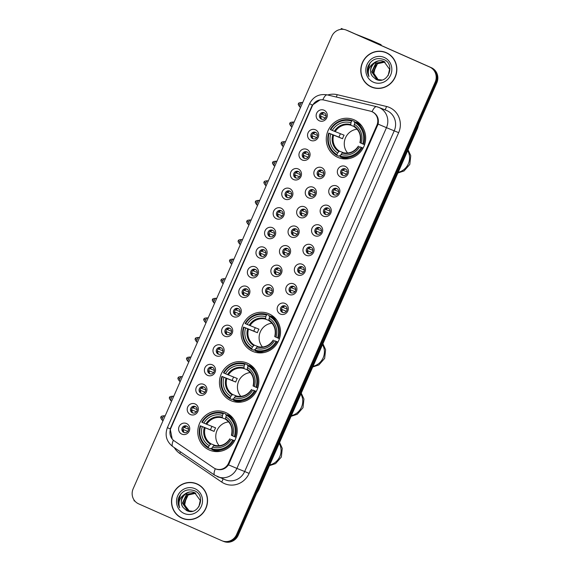 <?xml version="1.0" encoding="UTF-8"?>
<svg xmlns="http://www.w3.org/2000/svg" width="570" height="570" viewBox="0 0 570 570"><rect width="100%" height="100%" fill="white"/><g stroke="black" fill="none" stroke-linecap="round" stroke-linejoin="round"><path stroke-width="0.85" d="M269.04 313.842A20.463 19.587 -68.4 0 0 268.349 313.55A20.463 19.587 -68.4 0 0 242.749 325.007A20.463 19.587 -68.4 0 0 252.595 351.312A20.463 19.587 -68.4 0 0 253.287 351.605A20.463 19.587 -68.4 0 0 278.88 340.147A20.463 19.587 -68.4 0 0 269.04 313.842M247.38 363.19A20.463 19.587 -68.4 0 0 246.689 362.898A20.463 19.587 -68.4 0 0 221.089 374.347A20.463 19.587 -68.4 0 0 230.928 400.653A20.463 19.587 -68.4 0 0 231.627 400.945A20.463 19.587 -68.4 0 0 257.22 389.495A20.463 19.587 -68.4 0 0 247.38 363.19M225.72 412.53A20.463 19.587 -68.4 0 0 225.022 412.238A20.463 19.587 -68.4 0 0 199.429 423.695A20.463 19.587 -68.4 0 0 209.268 450.001A20.463 19.587 -68.4 0 0 209.967 450.293A20.463 19.587 -68.4 0 0 235.56 438.836A20.463 19.587 -68.4 0 0 225.72 412.53M354.191 119.857A20.463 19.587 -68.4 0 0 353.5 119.565A20.463 19.587 -68.4 0 0 327.907 131.022A20.463 19.587 -68.4 0 0 337.746 157.327A20.463 19.587 -68.4 0 0 338.438 157.619A20.463 19.587 -68.4 0 0 364.038 146.162A20.463 19.587 -68.4 0 0 354.191 119.857M310.785 140.398A5.793 5.543 111.6 0 1 308.042 132.853A5.793 5.543 111.6 0 1 315.438 129.796A5.793 5.543 111.6 0 1 318.181 137.341A5.793 5.543 111.6 0 1 310.785 140.398M315.545 132.326A3.477 3.327 -68.4 0 0 311.085 134.221A3.477 3.327 -68.4 0 0 312.873 138.738A3.477 3.327 -68.4 0 0 317.219 136.793A3.477 3.327 -68.4 0 0 315.545 132.326M302.193 159.985A5.793 5.543 111.6 0 1 299.45 152.439A5.793 5.543 111.6 0 1 306.845 149.383A5.793 5.543 111.6 0 1 309.588 156.928A5.793 5.543 111.6 0 1 302.193 159.985M306.952 151.912A3.477 3.327 -68.4 0 0 302.485 153.807A3.477 3.327 -68.4 0 0 304.273 158.325A3.477 3.327 -68.4 0 0 308.619 156.38A3.477 3.327 -68.4 0 0 306.952 151.912M293.593 179.564A5.793 5.543 111.6 0 1 290.85 172.019A5.793 5.543 111.6 0 1 298.245 168.962A5.793 5.543 111.6 0 1 300.988 176.508A5.793 5.543 111.6 0 1 293.593 179.564M298.352 171.492A3.477 3.327 -68.4 0 0 293.892 173.387A3.477 3.327 -68.4 0 0 295.68 177.904A3.477 3.327 -68.4 0 0 300.027 175.959A3.477 3.327 -68.4 0 0 298.352 171.492M285 199.151A5.793 5.543 111.6 0 1 282.257 191.598A5.793 5.543 111.6 0 1 289.653 188.542A5.793 5.543 111.6 0 1 292.396 196.094A5.793 5.543 111.6 0 1 285 199.151M289.76 191.078A3.477 3.327 -68.4 0 0 285.292 192.974A3.477 3.327 -68.4 0 0 287.081 197.484A3.477 3.327 -68.4 0 0 291.427 195.546A3.477 3.327 -68.4 0 0 289.76 191.078M276.4 218.73A5.793 5.543 111.6 0 1 273.657 211.185A5.793 5.543 111.6 0 1 281.053 208.128A5.793 5.543 111.6 0 1 283.796 215.674A5.793 5.543 111.6 0 1 276.4 218.73M281.16 210.658A3.477 3.327 -68.4 0 0 276.699 212.553A3.477 3.327 -68.4 0 0 278.488 217.07A3.477 3.327 -68.4 0 0 282.834 215.125A3.477 3.327 -68.4 0 0 281.16 210.658M267.807 238.31A5.793 5.543 111.6 0 1 265.064 230.764A5.793 5.543 111.6 0 1 272.46 227.708A5.793 5.543 111.6 0 1 275.203 235.253A5.793 5.543 111.6 0 1 267.807 238.31M272.567 230.237A3.477 3.327 -68.4 0 0 268.099 232.133A3.477 3.327 -68.4 0 0 269.895 236.65A3.477 3.327 -68.4 0 0 274.241 234.705A3.477 3.327 -68.4 0 0 272.567 230.237M259.208 257.897A5.793 5.543 111.6 0 1 256.464 250.344A5.793 5.543 111.6 0 1 263.867 247.287A5.793 5.543 111.6 0 1 266.603 254.84A5.793 5.543 111.6 0 1 259.208 257.897M263.974 249.824A3.477 3.327 -68.4 0 0 259.507 251.719A3.477 3.327 -68.4 0 0 261.295 256.236A3.477 3.327 -68.4 0 0 265.641 254.291A3.477 3.327 -68.4 0 0 263.974 249.824M250.615 277.476A5.793 5.543 111.6 0 1 247.872 269.931A5.793 5.543 111.6 0 1 255.267 266.874A5.793 5.543 111.6 0 1 258.011 274.419A5.793 5.543 111.6 0 1 250.615 277.476M255.374 269.403A3.477 3.327 -68.4 0 0 250.914 271.299A3.477 3.327 -68.4 0 0 252.702 275.816A3.477 3.327 -68.4 0 0 257.049 273.871A3.477 3.327 -68.4 0 0 255.374 269.403M242.015 297.063A5.793 5.543 111.6 0 1 239.279 289.51A5.793 5.543 111.6 0 1 246.675 286.454A5.793 5.543 111.6 0 1 249.411 294.006A5.793 5.543 111.6 0 1 242.015 297.063M246.782 288.99A3.477 3.327 -68.4 0 0 242.314 290.885A3.477 3.327 -68.4 0 0 244.103 295.395A3.477 3.327 -68.4 0 0 248.449 293.45A3.477 3.327 -68.4 0 0 246.782 288.99M233.422 316.642A5.793 5.543 111.6 0 1 230.679 309.097A5.793 5.543 111.6 0 1 238.075 306.04A5.793 5.543 111.6 0 1 240.818 313.586A5.793 5.543 111.6 0 1 233.422 316.642M238.182 308.57A3.477 3.327 -68.4 0 0 233.721 310.465A3.477 3.327 -68.4 0 0 235.51 314.982A3.477 3.327 -68.4 0 0 239.856 313.037A3.477 3.327 -68.4 0 0 238.182 308.57M224.822 336.222A5.793 5.543 111.6 0 1 222.086 328.676A5.793 5.543 111.6 0 1 229.482 325.62A5.793 5.543 111.6 0 1 232.218 333.165A5.793 5.543 111.6 0 1 224.822 336.222M229.589 328.149A3.477 3.327 -68.4 0 0 225.121 330.044A3.477 3.327 -68.4 0 0 226.91 334.562A3.477 3.327 -68.4 0 0 231.256 332.616A3.477 3.327 -68.4 0 0 229.589 328.149M216.23 355.808A5.793 5.543 111.6 0 1 213.486 348.256A5.793 5.543 111.6 0 1 220.882 345.199A5.793 5.543 111.6 0 1 223.625 352.752A5.793 5.543 111.6 0 1 216.23 355.808M220.989 347.736A3.477 3.327 -68.4 0 0 216.529 349.631A3.477 3.327 -68.4 0 0 218.317 354.148A3.477 3.327 -68.4 0 0 222.663 352.203A3.477 3.327 -68.4 0 0 220.989 347.736M207.63 375.388A5.793 5.543 111.6 0 1 204.894 367.842A5.793 5.543 111.6 0 1 212.289 364.786A5.793 5.543 111.6 0 1 215.033 372.331A5.793 5.543 111.6 0 1 207.63 375.388M212.396 367.315A3.477 3.327 -68.4 0 0 207.929 369.21A3.477 3.327 -68.4 0 0 209.717 373.728A3.477 3.327 -68.4 0 0 214.064 371.782A3.477 3.327 -68.4 0 0 212.396 367.315M199.037 394.967A5.793 5.543 111.6 0 1 196.294 387.422A5.793 5.543 111.6 0 1 203.69 384.365A5.793 5.543 111.6 0 1 206.433 391.911A5.793 5.543 111.6 0 1 199.037 394.967M203.796 386.895A3.477 3.327 -68.4 0 0 199.336 388.79A3.477 3.327 -68.4 0 0 201.124 393.307A3.477 3.327 -68.4 0 0 205.471 391.362A3.477 3.327 -68.4 0 0 203.796 386.895M190.444 414.554A5.793 5.543 111.6 0 1 187.701 407.009A5.793 5.543 111.6 0 1 195.097 403.952A5.793 5.543 111.6 0 1 197.84 411.497A5.793 5.543 111.6 0 1 190.444 414.554M195.204 406.481A3.477 3.327 -68.4 0 0 190.736 408.376A3.477 3.327 -68.4 0 0 192.525 412.894A3.477 3.327 -68.4 0 0 196.871 410.949A3.477 3.327 -68.4 0 0 195.204 406.481M181.844 434.133A5.793 5.543 111.6 0 1 179.101 426.588A5.793 5.543 111.6 0 1 186.497 423.531A5.793 5.543 111.6 0 1 189.24 431.077A5.793 5.543 111.6 0 1 181.844 434.133M186.604 426.061A3.477 3.327 -68.4 0 0 182.143 427.956A3.477 3.327 -68.4 0 0 183.932 432.473A3.477 3.327 -68.4 0 0 188.278 430.528A3.477 3.327 -68.4 0 0 186.604 426.061M319.378 120.819A5.793 5.543 111.6 0 1 316.642 113.273A5.793 5.543 111.6 0 1 324.038 110.217A5.793 5.543 111.6 0 1 326.781 117.762A5.793 5.543 111.6 0 1 319.378 120.819M324.145 112.746A3.477 3.327 -68.4 0 0 319.677 114.641A3.477 3.327 -68.4 0 0 321.466 119.159A3.477 3.327 -68.4 0 0 325.812 117.213A3.477 3.327 -68.4 0 0 324.145 112.746M317.084 178.275A5.793 5.543 111.6 0 1 314.341 170.729A5.793 5.543 111.6 0 1 321.744 167.673A5.793 5.543 111.6 0 1 324.48 175.218A5.793 5.543 111.6 0 1 317.084 178.275M321.851 170.202A3.477 3.327 -68.4 0 0 317.383 172.097A3.477 3.327 -68.4 0 0 319.171 176.614A3.477 3.327 -68.4 0 0 323.518 174.669A3.477 3.327 -68.4 0 0 321.851 170.202M308.491 197.861A5.793 5.543 111.6 0 1 305.748 190.309A5.793 5.543 111.6 0 1 313.144 187.252A5.793 5.543 111.6 0 1 315.887 194.805A5.793 5.543 111.6 0 1 308.491 197.861M313.251 189.789A3.477 3.327 -68.4 0 0 308.79 191.684A3.477 3.327 -68.4 0 0 310.579 196.201A3.477 3.327 -68.4 0 0 314.925 194.256A3.477 3.327 -68.4 0 0 313.251 189.789M299.891 217.441A5.793 5.543 111.6 0 1 297.155 209.895A5.793 5.543 111.6 0 1 304.551 206.839A5.793 5.543 111.6 0 1 307.287 214.384A5.793 5.543 111.6 0 1 299.891 217.441M304.658 209.368A3.477 3.327 -68.4 0 0 300.19 211.263A3.477 3.327 -68.4 0 0 301.979 215.781A3.477 3.327 -68.4 0 0 306.325 213.835A3.477 3.327 -68.4 0 0 304.658 209.368M291.298 237.02A5.793 5.543 111.6 0 1 288.555 229.475A5.793 5.543 111.6 0 1 295.951 226.418A5.793 5.543 111.6 0 1 298.694 233.964A5.793 5.543 111.6 0 1 291.298 237.02M296.058 228.948A3.477 3.327 -68.4 0 0 291.598 230.85A3.477 3.327 -68.4 0 0 293.386 235.36A3.477 3.327 -68.4 0 0 297.732 233.415A3.477 3.327 -68.4 0 0 296.058 228.948M282.699 256.607A5.793 5.543 111.6 0 1 279.963 249.061A5.793 5.543 111.6 0 1 287.358 246.005A5.793 5.543 111.6 0 1 290.102 253.55A5.793 5.543 111.6 0 1 282.699 256.607M287.465 248.534A3.477 3.327 -68.4 0 0 282.998 250.43A3.477 3.327 -68.4 0 0 284.786 254.947A3.477 3.327 -68.4 0 0 289.132 253.002A3.477 3.327 -68.4 0 0 287.465 248.534M274.106 276.186A5.793 5.543 111.6 0 1 271.363 268.641A5.793 5.543 111.6 0 1 278.759 265.584A5.793 5.543 111.6 0 1 281.502 273.13A5.793 5.543 111.6 0 1 274.106 276.186M278.865 268.114A3.477 3.327 -68.4 0 0 274.405 270.009A3.477 3.327 -68.4 0 0 276.193 274.526A3.477 3.327 -68.4 0 0 280.54 272.581A3.477 3.327 -68.4 0 0 278.865 268.114M265.513 295.773A5.793 5.543 111.6 0 1 262.77 288.221A5.793 5.543 111.6 0 1 270.166 285.164A5.793 5.543 111.6 0 1 272.909 292.716A5.793 5.543 111.6 0 1 265.513 295.773M270.273 287.7A3.477 3.327 -68.4 0 0 265.805 289.596A3.477 3.327 -68.4 0 0 267.594 294.113A3.477 3.327 -68.4 0 0 271.94 292.168A3.477 3.327 -68.4 0 0 270.273 287.7M340.575 176.985A5.793 5.543 111.6 0 1 337.839 169.44A5.793 5.543 111.6 0 1 345.235 166.383A5.793 5.543 111.6 0 1 347.978 173.928A5.793 5.543 111.6 0 1 340.575 176.985M345.342 168.912A3.477 3.327 -68.4 0 0 340.874 170.808A3.477 3.327 -68.4 0 0 342.663 175.325A3.477 3.327 -68.4 0 0 347.009 173.38A3.477 3.327 -68.4 0 0 345.342 168.912M331.982 196.572A5.793 5.543 111.6 0 1 329.239 189.026A5.793 5.543 111.6 0 1 336.635 185.97A5.793 5.543 111.6 0 1 339.378 193.515A5.793 5.543 111.6 0 1 331.982 196.572M336.742 188.499A3.477 3.327 -68.4 0 0 332.281 190.394A3.477 3.327 -68.4 0 0 334.07 194.912A3.477 3.327 -68.4 0 0 338.416 192.966A3.477 3.327 -68.4 0 0 336.742 188.499M323.389 216.151A5.793 5.543 111.6 0 1 320.646 208.606A5.793 5.543 111.6 0 1 328.042 205.549A5.793 5.543 111.6 0 1 330.785 213.094A5.793 5.543 111.6 0 1 323.389 216.151M328.149 208.079A3.477 3.327 -68.4 0 0 323.682 209.974A3.477 3.327 -68.4 0 0 325.47 214.491A3.477 3.327 -68.4 0 0 329.816 212.546A3.477 3.327 -68.4 0 0 328.149 208.079M314.79 235.738A5.793 5.543 111.6 0 1 312.046 228.185A5.793 5.543 111.6 0 1 319.442 225.129A5.793 5.543 111.6 0 1 322.185 232.681A5.793 5.543 111.6 0 1 314.79 235.738M319.549 227.665A3.477 3.327 -68.4 0 0 315.089 229.56A3.477 3.327 -68.4 0 0 316.877 234.078A3.477 3.327 -68.4 0 0 321.224 232.133A3.477 3.327 -68.4 0 0 319.549 227.665M306.197 255.317A5.793 5.543 111.6 0 1 303.454 247.772A5.793 5.543 111.6 0 1 310.849 244.715A5.793 5.543 111.6 0 1 313.593 252.261A5.793 5.543 111.6 0 1 306.197 255.317M310.956 247.245A3.477 3.327 -68.4 0 0 306.489 249.14A3.477 3.327 -68.4 0 0 308.277 253.657A3.477 3.327 -68.4 0 0 312.624 251.712A3.477 3.327 -68.4 0 0 310.956 247.245M297.597 274.897A5.793 5.543 111.6 0 1 294.854 267.351A5.793 5.543 111.6 0 1 302.25 264.295A5.793 5.543 111.6 0 1 304.993 271.84A5.793 5.543 111.6 0 1 297.597 274.897M302.357 266.824A3.477 3.327 -68.4 0 0 297.896 268.719A3.477 3.327 -68.4 0 0 299.685 273.237A3.477 3.327 -68.4 0 0 304.031 271.291A3.477 3.327 -68.4 0 0 302.357 266.824M289.004 294.483A5.793 5.543 111.6 0 1 286.261 286.938A5.793 5.543 111.6 0 1 293.657 283.881A5.793 5.543 111.6 0 1 296.4 291.427A5.793 5.543 111.6 0 1 289.004 294.483M293.764 286.411A3.477 3.327 -68.4 0 0 289.296 288.306A3.477 3.327 -68.4 0 0 291.085 292.823A3.477 3.327 -68.4 0 0 295.431 290.878A3.477 3.327 -68.4 0 0 293.764 286.411M280.404 314.063A5.793 5.543 111.6 0 1 277.661 306.517A5.793 5.543 111.6 0 1 285.064 303.461A5.793 5.543 111.6 0 1 287.8 311.006A5.793 5.543 111.6 0 1 280.404 314.063M285.164 305.99A3.477 3.327 -68.4 0 0 280.704 307.886A3.477 3.327 -68.4 0 0 282.492 312.403A3.477 3.327 -68.4 0 0 286.838 310.458A3.477 3.327 -68.4 0 0 285.164 305.99M313.407 138.902A3.477 3.327 111.6 0 1 315.93 132.532M304.815 158.481A3.477 3.327 111.6 0 1 307.337 152.112M296.215 178.061A3.477 3.327 111.6 0 1 298.737 171.691M287.622 197.647A3.477 3.327 111.6 0 1 290.144 191.278M279.022 217.227A3.477 3.327 111.6 0 1 281.544 210.857M270.429 236.814A3.477 3.327 111.6 0 1 272.952 230.444M261.829 256.393A3.477 3.327 111.6 0 1 264.352 250.023M253.237 275.973A3.477 3.327 111.6 0 1 255.759 269.603M244.637 295.559A3.477 3.327 111.6 0 1 247.159 289.19M236.044 315.139A3.477 3.327 111.6 0 1 238.566 308.769M227.451 334.725A3.477 3.327 111.6 0 1 229.966 328.356M218.852 354.305A3.477 3.327 111.6 0 1 221.374 347.935M210.259 373.884A3.477 3.327 111.6 0 1 212.774 367.515M201.659 393.471A3.477 3.327 111.6 0 1 204.181 387.101M193.066 413.051A3.477 3.327 111.6 0 1 195.588 406.681M184.466 432.637A3.477 3.327 111.6 0 1 186.989 426.267M322.007 119.315A3.477 3.327 111.6 0 1 324.522 112.946M319.706 176.778A3.477 3.327 111.6 0 1 322.228 170.409M311.113 196.358A3.477 3.327 111.6 0 1 313.635 189.988M302.513 215.937A3.477 3.327 111.6 0 1 305.036 209.568M293.921 235.524A3.477 3.327 111.6 0 1 296.443 229.154M285.328 255.104A3.477 3.327 111.6 0 1 287.843 248.734M276.728 274.69A3.477 3.327 111.6 0 1 279.25 268.32M268.135 294.27A3.477 3.327 111.6 0 1 270.657 287.9M343.204 175.489A3.477 3.327 111.6 0 1 345.719 169.119M334.604 195.068A3.477 3.327 111.6 0 1 337.127 188.698M326.012 214.655A3.477 3.327 111.6 0 1 328.534 208.285M317.412 234.234A3.477 3.327 111.6 0 1 319.934 227.865M308.819 253.814A3.477 3.327 111.6 0 1 311.341 247.444M300.219 273.401A3.477 3.327 111.6 0 1 302.741 267.031M291.626 292.98A3.477 3.327 111.6 0 1 294.149 286.61M283.026 312.56A3.477 3.327 111.6 0 1 285.549 306.197M370.301 111.122A10.424 9.975 111.6 0 1 371.597 111.535A10.424 9.975 111.6 0 1 371.953 111.677A10.424 9.975 111.6 0 1 376.884 125.265L228.549 463.182A10.424 9.975 111.6 0 1 215.588 468.832A10.424 9.975 111.6 0 1 213.714 467.842L174.27 440.909A10.424 9.975 111.6 0 1 170.858 428.177L312.246 106.084A10.424 9.975 111.6 0 1 323.91 100.028L370.301 111.122M386.346 52.682A18.725 17.927 -68.4 0 0 385.712 52.412A18.725 17.927 -68.4 0 0 362.285 62.892A18.725 17.927 -68.4 0 0 371.291 86.968A18.725 17.927 -68.4 0 0 371.932 87.231A18.725 17.927 -68.4 0 0 395.352 76.751A18.725 17.927 -68.4 0 0 386.346 52.682M386.125 52.583A18.725 17.927 -68.4 0 0 382.506 51.692M369.096 85.571A18.725 17.927 -68.4 0 0 372.125 87.296A18.725 17.927 -68.4 0 0 372.345 87.395M197.049 483.916A18.725 17.927 -68.4 0 0 196.415 483.652A18.725 17.927 -68.4 0 0 172.988 494.126A18.725 17.927 -68.4 0 0 181.994 518.201A18.725 17.927 -68.4 0 0 182.628 518.465A18.725 17.927 -68.4 0 0 206.055 507.991A18.725 17.927 -68.4 0 0 197.049 483.916M196.821 483.816A18.725 17.927 -68.4 0 0 193.209 482.925M179.799 516.805A18.725 17.927 -68.4 0 0 182.828 518.529A18.725 17.927 -68.4 0 0 183.048 518.629M372.046 111.734L373.378 112.354C377.482 115.062 379.05 118.973 378.095 124.103L228.513 464.849C225.399 469.024 221.459 470.507 216.7 469.281L216.65 469.253M222.172 540.845A11.578 11.087 -68.4 0 0 236.571 534.567L435.181 82.123A11.578 11.087 -68.4 0 0 429.695 67.025L346.567 30.203A11.578 11.087 -68.4 0 0 346.168 30.039A11.578 11.087 -68.4 0 0 331.769 36.316L133.159 488.761A11.578 11.087 -68.4 0 0 138.645 503.851L221.773 540.681A11.578 11.087 -68.4 0 0 222.172 540.845L222.998 541.172A11.578 11.087 -68.4 0 0 237.398 534.895L436.007 82.451A11.578 11.087 -68.4 0 0 430.521 67.353L347.394 30.531A11.578 11.087 -68.4 0 0 347.002 30.367A11.578 11.087 -68.4 0 1 347.394 30.531L430.521 67.353A11.578 11.087 -68.4 0 1 436.007 82.451L237.398 534.895A11.578 11.087 -68.4 0 1 222.998 541.172A11.578 11.087 -68.4 0 1 222.606 541.008M172.204 439L170.202 428.968L170.637 427.842L311.854 106.127L312.389 105.051L320.155 99.828M173.365 440.211A13.509 3.819 124.3 0 0 172.767 446.574L214.698 475.195A13.509 3.819 124.3 0 1 215.339 468.732L216.201 469.096M222.998 541.172L223.832 541.5A11.578 11.087 -68.4 0 0 238.232 535.223L436.841 82.778A11.578 11.087 -68.4 0 0 431.355 67.688L348.227 30.858A11.578 11.087 -68.4 0 0 347.828 30.695L346.168 30.039M371.996 87.053A18.532 17.741 -68.4 0 0 395.181 76.679A18.532 17.741 -68.4 0 0 386.268 52.86A18.532 17.741 -68.4 0 0 385.641 52.597A18.532 17.741 -68.4 0 0 362.456 62.964A18.532 17.741 -68.4 0 0 371.369 86.79A18.532 17.741 -68.4 0 0 371.996 87.053L372.83 87.381A18.532 17.741 -68.4 0 0 375.965 88.286M389.374 54.407A18.532 17.741 -68.4 0 0 387.094 53.188A18.532 17.741 -68.4 0 0 386.467 52.925L385.641 52.597M378.373 79.928L373.849 73.402L375.758 65.329M377.86 79.793L373.029 72.376L377.126 63.619L384.907 61.973M378.024 79.843L373.357 72.504L377.454 63.755L385.064 62.066M381.85 80.014L376.87 79.422L371.711 71.849L375.808 63.099L384.28 61.638C375.801 57.257 366.474 69.362 372.559 76.401L375.822 79.258C387.486 85.479 396.171 64.51 383.973 59.572C376.399 57.064 370.963 59.608 367.678 67.21C366.888 70.552 367.322 73.665 368.982 76.558C367.23 70.901 368.925 66.355 374.048 62.921A9.654 9.241 -68.4 0 0 372.559 76.401M377.354 79.622L372.039 71.984L376.136 63.234L384.436 61.717M374.048 62.921C377.112 60.584 380.418 60.107 383.966 61.489L389.567 69.234L388.149 75.611M384.251 57.449A13.509 12.932 -68.4 0 0 366.995 64.581A13.509 12.932 -68.4 0 0 373.386 82.194A13.509 12.932 -68.4 0 0 390.649 75.062A13.509 12.932 -68.4 0 0 384.251 57.449M368.982 76.558L367.436 71.492L370.065 62.8M342.962 29.312L341.302 28.5L343.582 29.376M355.68 34.164L370.87 40.178A1.931 0.556 -66.1 0 1 370.878 40.178A1.931 0.556 -66.1 0 1 370.885 40.185L381.017 44.667A1.931 0.556 113.9 0 0 381.009 44.667L365.819 38.653M381.13 45.436A1.931 0.556 113.9 0 0 381.017 44.667L370.87 40.178M182.699 518.287A18.532 17.741 -68.4 0 0 205.884 507.913A18.532 17.741 -68.4 0 0 196.971 484.094A18.532 17.741 -68.4 0 0 196.344 483.83A18.532 17.741 -68.4 0 0 173.159 494.197A18.532 17.741 -68.4 0 0 182.072 518.023A18.532 17.741 -68.4 0 0 182.699 518.287L183.533 518.615A18.532 17.741 -68.4 0 0 186.661 519.519M200.07 485.64A18.532 17.741 -68.4 0 0 197.797 484.422A18.532 17.741 -68.4 0 0 197.17 484.158L196.344 483.83M189.774 511.518L184.623 505.041L186.461 496.563M188.556 511.026L183.732 503.609L187.829 494.86L195.61 493.207M188.727 511.076L184.06 503.738L188.157 494.988L195.767 493.299M192.553 511.247L187.566 510.656L182.414 503.082L186.511 494.332L194.983 492.872M188.057 510.855L182.742 503.217L186.839 494.468L195.139 492.95M183.262 507.635L186.525 510.492C198.189 516.712 206.874 495.743 194.676 490.806C187.103 488.298 181.666 490.841 178.382 498.444C177.591 501.785 178.025 504.899 179.685 507.792C177.933 502.134 179.621 497.596 184.751 494.161A9.654 9.241 -68.4 0 0 183.262 507.635C177.177 500.595 186.504 488.49 194.997 492.851M184.751 494.161C187.808 491.817 191.114 491.34 194.669 492.722L200.262 500.467L198.852 506.844M194.954 488.69A13.509 12.932 -68.4 0 0 177.69 495.822A13.509 12.932 -68.4 0 0 184.089 513.428A13.509 12.932 -68.4 0 0 201.345 506.295A13.509 12.932 -68.4 0 0 194.954 488.69M179.685 507.792L178.139 502.726L180.768 494.033M357.105 129.219A14.286 13.673 -68.4 0 0 345.292 138.325A14.286 13.673 -68.4 0 0 347.671 153.045M340.39 155.902L339.542 155.567L339.05 156.244L336.827 155.368L336.934 154.577A18.375 17.592 -68.4 0 1 329.196 133.273L330.764 133.964A16.601 15.889 -68.4 0 0 337.654 152.938L339.428 151.136L343.817 152.867M351.626 121.111L352.146 120.484A19.145 18.333 -68.4 0 0 330.279 129.518L330.75 129.739A18.375 17.592 -68.4 0 1 351.626 121.111L350.906 122.749A16.601 15.889 -68.4 0 0 332.31 130.43L344.109 135.197A14.286 13.673 -68.4 0 0 342.556 138.731L330.764 133.964M354.048 126.497L350.807 125.215L350.906 122.749M361.059 125.044L360.511 124.83M346.688 158.553L347.387 158.831M329.196 133.273L338.986 137.149A18.34 17.556 111.6 0 1 340.461 133.751M352.146 120.484L354.362 121.36L354.205 122.172L355.074 122.522M340.212 156.864A19.145 18.333 -68.4 0 0 362.078 147.829L361.188 147.445A18.375 17.592 -68.4 0 1 340.311 156.073L340.212 156.864L342.428 157.748A19.145 18.333 -68.4 0 0 349.296 158.531M363.047 148.214L362.078 147.829M328.726 133.052A19.145 18.333 -68.4 0 0 336.827 155.368M340.311 156.073L341.031 154.434A16.601 15.889 -68.4 0 0 359.627 146.754L361.188 147.445M337.654 152.938L336.934 154.577M332.31 130.43L330.75 129.739M359.627 146.754L363.14 148.043M358.423 146.177L358.551 146.255A14.848 14.214 -68.4 0 1 342.214 153.009L341.031 154.434M360.162 124.531L360.853 124.809M362.043 126.326A19.145 18.333 -68.4 0 0 357.746 122.856L355.523 121.98L355.003 122.607A18.375 17.592 -68.4 0 1 362.741 143.911L363.632 144.296A19.145 18.333 -68.4 0 0 355.523 121.98M363.632 144.296L364.593 144.673M362.741 143.911L361.18 143.22A16.601 15.889 -68.4 0 0 354.284 124.246L355.003 122.607M354.284 124.246L354.048 126.048A14.848 14.214 -68.4 0 1 360.105 142.721L361.18 143.22M354.048 126.048L354.184 126.711L354.048 126.048M338.986 137.149L342.556 138.731M271.954 323.204A14.286 13.673 -68.4 0 0 260.134 332.31A14.286 13.673 -68.4 0 0 262.521 347.03M255.239 349.887L254.391 349.553L253.899 350.229L251.676 349.353L251.783 348.562A18.375 17.592 -68.4 0 1 244.046 327.258L245.606 327.95A16.601 15.889 -68.4 0 0 252.503 346.923L254.277 345.121L258.666 346.852M266.475 315.096L266.988 314.469A19.145 18.333 -68.4 0 0 245.121 323.504L245.599 323.724A18.375 17.592 -68.4 0 1 266.475 315.096L265.755 316.735A16.601 15.889 -68.4 0 0 247.159 324.416L258.958 329.182A14.286 13.673 -68.4 0 0 257.405 332.716L245.606 327.95M268.89 320.483L265.656 319.2L265.755 316.735M275.909 319.029L275.36 318.815M261.537 352.538L262.236 352.816M244.046 327.258L253.828 331.134A18.34 17.556 111.6 0 1 255.303 327.736M266.988 314.469L269.211 315.345L269.047 316.158L269.923 316.507M255.054 350.849A19.145 18.333 -68.4 0 0 276.927 341.815L276.037 341.43A18.375 17.592 -68.4 0 1 255.161 350.058L255.054 350.849L257.277 351.726A19.145 18.333 -68.4 0 0 264.138 352.517M277.896 342.2L276.927 341.815M243.575 327.038A19.145 18.333 -68.4 0 0 251.676 349.353M255.161 350.058L255.88 348.42A16.601 15.889 -68.4 0 0 274.469 340.739L276.037 341.43M252.503 346.923L251.783 348.562M247.159 324.416L245.599 323.724M274.469 340.739L277.989 342.029M273.265 340.162L273.401 340.24A14.848 14.214 -68.4 0 1 257.056 346.995L255.88 348.42M275.004 318.516L275.702 318.794M276.885 320.312A19.145 18.333 -68.4 0 0 272.588 316.842L270.372 315.965L269.852 316.592A18.375 17.592 -68.4 0 1 277.59 337.896L278.474 338.281A19.145 18.333 -68.4 0 0 270.372 315.965M278.474 338.281L279.435 338.658M277.59 337.896L276.022 337.205A16.601 15.889 -68.4 0 0 269.133 318.231L269.852 316.592M269.133 318.231L268.897 320.034A14.848 14.214 -68.4 0 1 274.954 336.706L276.022 337.205M268.897 320.034L269.033 320.696L268.897 320.034M253.828 331.134L257.405 332.716M250.294 372.545A14.286 13.673 -68.4 0 0 238.474 381.651A14.286 13.673 -68.4 0 0 240.861 396.378M233.579 399.228L232.731 398.893L232.239 399.577L230.016 398.701L230.123 397.903A18.375 17.592 -68.4 0 1 222.386 376.599L223.946 377.297A16.601 15.889 -68.4 0 0 230.836 396.271L232.617 394.461L236.999 396.2M244.808 364.444L245.328 363.81A19.145 18.333 -68.4 0 0 223.461 372.851L223.932 373.065A18.375 17.592 -68.4 0 1 244.808 364.444L244.095 366.075A16.601 15.889 -68.4 0 0 225.499 373.763L237.298 378.523A14.286 13.673 -68.4 0 0 235.745 382.064L223.946 377.297M247.23 369.83L243.989 368.548L244.095 366.075M254.248 368.377L253.7 368.156M239.877 401.886L240.576 402.164M222.386 376.599L232.168 380.475A18.34 17.556 111.6 0 1 233.643 377.084M245.328 363.81L247.551 364.693L247.387 365.505L248.263 365.847M233.394 400.197A19.145 18.333 -68.4 0 0 255.26 391.155L254.377 390.778A18.375 17.592 -68.4 0 1 233.501 399.399L233.394 400.197L235.617 401.073A19.145 18.333 -68.4 0 0 242.478 401.864M256.236 391.54L255.26 391.155M221.908 376.385A19.145 18.333 -68.4 0 0 230.016 398.701M233.501 399.399L234.22 397.767A16.601 15.889 -68.4 0 0 252.809 390.08L254.377 390.778M230.836 396.271L230.123 397.903M225.499 373.763L223.932 373.065M252.809 390.08L256.322 391.376M251.605 389.51L251.74 389.581A14.848 14.214 -68.4 0 1 235.396 396.335L234.22 397.767M253.344 367.857L254.042 368.135M255.225 369.659A19.145 18.333 -68.4 0 0 250.928 366.189L248.712 365.306L248.192 365.94A18.375 17.592 -68.4 0 1 255.93 387.237L256.814 387.621A19.145 18.333 -68.4 0 0 248.712 365.306M256.814 387.621L257.775 388.006M255.93 387.237L254.363 386.546A16.601 15.889 -68.4 0 0 247.473 367.572L248.192 365.94M247.473 367.572L247.23 369.374A14.848 14.214 -68.4 0 1 253.287 386.047L254.363 386.546M247.23 369.374L247.373 370.044L247.23 369.374M232.168 380.475L235.745 382.064M228.627 421.893A14.286 13.673 -68.4 0 0 216.814 430.998A14.286 13.673 -68.4 0 0 219.201 445.719M211.912 448.576L211.071 448.241L210.579 448.918L208.356 448.041L208.463 447.251A18.375 17.592 -68.4 0 1 200.726 425.947L202.286 426.638A16.601 15.889 -68.4 0 0 209.176 445.612L210.957 443.809L215.339 445.541M223.148 413.784L223.668 413.157A19.145 18.333 -68.4 0 0 201.801 422.192L202.272 422.413A18.375 17.592 -68.4 0 1 223.148 413.784L222.435 415.423A16.601 15.889 -68.4 0 0 203.839 423.104L215.631 427.87A14.286 13.673 -68.4 0 0 214.085 431.405L202.286 426.638M225.57 419.171L222.329 417.888L222.435 415.423M232.581 417.717L232.04 417.504M218.217 451.226L218.916 451.504M200.726 425.947L210.508 429.823A18.34 17.556 111.6 0 1 211.983 426.424M223.668 413.157L225.891 414.034L225.727 414.846L226.604 415.195M211.734 449.538A19.145 18.333 -68.4 0 0 233.6 440.503L232.717 440.118A18.375 17.592 -68.4 0 1 211.84 448.747L211.734 449.538L213.957 450.421A19.145 18.333 -68.4 0 0 220.818 451.205M234.576 440.888L233.6 440.503M200.248 425.726A19.145 18.333 -68.4 0 0 208.356 448.041M211.84 448.747L212.56 447.108A16.601 15.889 -68.4 0 0 231.149 439.427L232.717 440.118M209.176 445.612L208.463 447.251M203.839 423.104L202.272 422.413M231.149 439.427L234.662 440.717M229.945 438.85L230.081 438.928A14.848 14.214 -68.4 0 1 213.736 445.683L212.56 447.108M231.684 417.204L232.382 417.482M233.565 419A19.145 18.333 -68.4 0 0 229.268 415.53L227.045 414.654L226.532 415.281A18.375 17.592 -68.4 0 1 234.27 436.584L235.154 436.969A19.145 18.333 -68.4 0 0 227.045 414.654M235.154 436.969L236.115 437.347M234.27 436.584L232.703 435.893A16.601 15.889 -68.4 0 0 225.813 416.919L226.532 415.281M225.813 416.919L225.57 418.722A14.848 14.214 -68.4 0 1 231.627 435.395L232.703 435.893M225.57 418.722L225.713 419.385L225.57 418.722M210.508 429.823L214.085 431.405M344.871 169.062A4.247 4.068 -68.4 0 0 343.112 170.359L347.287 172.005M342.613 170.138L343.112 170.359M346.539 174.199L341.651 172.247M342.185 172.475A4.247 4.068 -68.4 0 0 342.541 174.947M336.272 188.642A4.247 4.068 -68.4 0 0 334.519 189.938L338.694 191.591M334.02 189.724L334.519 189.938M337.939 193.779L333.058 191.826M333.585 192.061A4.247 4.068 -68.4 0 0 333.942 194.527M327.679 208.221A4.247 4.068 -68.4 0 0 325.926 209.518L330.094 211.171M325.42 209.304L325.926 209.518M329.346 213.365L324.458 211.413M324.993 211.641A4.247 4.068 -68.4 0 0 325.349 214.113M319.086 227.808A4.247 4.068 -68.4 0 0 317.326 229.104L321.501 230.757M316.827 228.884L317.326 229.104M320.746 232.945L315.865 230.993M316.393 231.22A4.247 4.068 -68.4 0 0 316.756 233.693M310.486 247.387A4.247 4.068 -68.4 0 0 308.733 248.684L312.909 250.337M308.228 248.47L308.733 248.684M312.153 252.531L307.266 250.579M307.8 250.807A4.247 4.068 -68.4 0 0 308.156 253.272M301.893 266.974A4.247 4.068 -68.4 0 0 300.134 268.27L304.309 269.916M299.635 268.05L300.134 268.27M303.554 272.111L298.673 270.159M299.2 270.387A4.247 4.068 -68.4 0 0 299.564 272.859M293.293 286.553A4.247 4.068 -68.4 0 0 291.541 287.85L295.716 289.503M291.035 287.636L291.541 287.85M294.961 291.69L290.073 289.738M290.607 289.973A4.247 4.068 -68.4 0 0 290.964 292.439M284.701 306.133A4.247 4.068 -68.4 0 0 282.941 307.43L287.116 309.083M282.442 307.216L282.941 307.43M286.361 311.277L281.48 309.325M282.015 309.553A4.247 4.068 -68.4 0 0 282.371 312.025M321.38 170.352A4.247 4.068 -68.4 0 0 319.62 171.641L323.796 173.294M319.122 171.428L319.62 171.641M323.048 175.489L318.16 173.537M318.694 173.764A4.247 4.068 -68.4 0 0 319.05 176.237M312.78 189.931A4.247 4.068 -68.4 0 0 311.028 191.228L315.203 192.881M310.522 191.007L311.028 191.228M314.448 195.068L309.567 193.116M310.094 193.344A4.247 4.068 -68.4 0 0 310.451 195.816M304.188 209.511A4.247 4.068 -68.4 0 0 302.428 210.807L306.603 212.46M301.929 210.594L302.428 210.807M305.855 214.655L300.967 212.703M301.502 212.931A4.247 4.068 -68.4 0 0 301.858 215.403M295.588 229.097A4.247 4.068 -68.4 0 0 293.835 230.394L298.01 232.047M293.336 230.173L293.835 230.394M297.255 234.234L292.374 232.282M292.902 232.51A4.247 4.068 -68.4 0 0 293.258 234.983M286.995 248.677A4.247 4.068 -68.4 0 0 285.235 249.974L289.41 251.627M284.736 249.76L285.235 249.974M288.662 253.814L283.774 251.862M284.309 252.097A4.247 4.068 -68.4 0 0 284.665 254.562M278.395 268.256A4.247 4.068 -68.4 0 0 276.642 269.553L280.818 271.206M276.144 269.339L276.642 269.553M280.062 273.401L275.182 271.448M275.709 271.676A4.247 4.068 -68.4 0 0 276.065 274.149M269.802 287.843A4.247 4.068 -68.4 0 0 268.05 289.14L272.218 290.793M267.544 288.919L268.05 289.14M271.47 292.98L266.582 291.028M267.116 291.256A4.247 4.068 -68.4 0 0 267.472 293.728M323.674 112.889A4.247 4.068 -68.4 0 0 321.915 114.185L326.09 115.838M321.416 113.972L321.915 114.185M325.342 118.033L320.454 116.081M320.988 116.309A4.247 4.068 -68.4 0 0 321.345 118.774M135.076 501.279L134.007 500.738L134.228 500.232M315.082 132.475A4.247 4.068 -68.4 0 0 313.322 133.772L317.497 135.418M312.823 133.551L313.322 133.772M316.742 137.612L311.861 135.66M312.389 135.888A4.247 4.068 -68.4 0 0 312.745 138.36M306.482 152.055A4.247 4.068 -68.4 0 0 304.729 153.351L308.904 155.004M304.223 153.138L304.729 153.351M308.149 157.192L303.261 155.239M303.796 155.475A4.247 4.068 -68.4 0 0 304.152 157.94M297.889 171.634A4.247 4.068 -68.4 0 0 296.129 172.931L300.305 174.584M295.631 172.717L296.129 172.931M299.549 176.778L294.669 174.826M295.196 175.054A4.247 4.068 -68.4 0 0 295.559 177.526M289.289 191.221A4.247 4.068 -68.4 0 0 287.536 192.517L291.712 194.171M287.031 192.297L287.536 192.517M290.957 196.358L286.069 194.406M286.603 194.634A4.247 4.068 -68.4 0 0 286.959 197.106M280.697 210.8A4.247 4.068 -68.4 0 0 278.937 212.097L283.112 213.75M278.438 211.883L278.937 212.097M282.357 215.945L277.476 213.992M278.01 214.22A4.247 4.068 -68.4 0 0 278.367 216.686M272.097 230.387A4.247 4.068 -68.4 0 0 270.344 231.677L274.519 233.33M269.838 231.463L270.344 231.677M273.764 235.524L268.876 233.572M269.411 233.8A4.247 4.068 -68.4 0 0 269.767 236.272M263.504 249.966A4.247 4.068 -68.4 0 0 261.744 251.263L265.919 252.916M261.245 251.042L261.744 251.263M265.171 255.104L260.283 253.151M260.818 253.386A4.247 4.068 -68.4 0 0 261.174 255.852M254.904 269.546A4.247 4.068 -68.4 0 0 253.151 270.843L257.327 272.496M252.645 270.629L253.151 270.843M256.571 274.69L251.691 272.738M252.218 272.966A4.247 4.068 -68.4 0 0 252.574 275.438M246.311 289.132A4.247 4.068 -68.4 0 0 244.551 290.429L248.727 292.082M244.053 290.208L244.551 290.429M247.979 294.27L243.091 292.317M243.625 292.545A4.247 4.068 -68.4 0 0 243.981 295.018M237.711 308.712A4.247 4.068 -68.4 0 0 235.959 310.009L240.134 311.662M235.46 309.795L235.959 310.009M239.379 313.849L234.498 311.897M235.025 312.132A4.247 4.068 -68.4 0 0 235.382 314.597M229.119 328.299A4.247 4.068 -68.4 0 0 227.359 329.588L231.534 331.241M226.86 329.375L227.359 329.588M230.786 333.436L225.898 331.483M226.433 331.712A4.247 4.068 -68.4 0 0 226.789 334.184M220.519 347.878A4.247 4.068 -68.4 0 0 218.766 349.175L222.941 350.828M218.267 348.954L218.766 349.175M222.186 353.015L217.305 351.063M217.833 351.291A4.247 4.068 -68.4 0 0 218.189 353.763M211.926 367.458A4.247 4.068 -68.4 0 0 210.173 368.754L214.341 370.407M209.667 368.541L210.173 368.754M213.593 372.602L208.706 370.65M209.24 370.878A4.247 4.068 -68.4 0 0 209.596 373.35M203.333 387.044A4.247 4.068 -68.4 0 0 201.573 388.341L205.749 389.994M201.075 388.12L201.573 388.341M204.993 392.181L200.113 390.229M200.64 390.457A4.247 4.068 -68.4 0 0 201.003 392.93M194.733 406.624A4.247 4.068 -68.4 0 0 192.981 407.921L197.156 409.574M192.475 407.707L192.981 407.921M196.401 411.761L191.513 409.809M192.047 410.044A4.247 4.068 -68.4 0 0 192.404 412.509M186.141 426.203A4.247 4.068 -68.4 0 0 184.381 427.5L188.556 429.153M183.882 427.286L184.381 427.5M187.801 431.348L182.92 429.395M183.447 429.623A4.247 4.068 -68.4 0 0 183.811 432.096M228.549 463.182L229.268 463.467M376.884 125.265L377.604 125.55M327.693 94.983A19.302 18.482 111.6 0 1 337.162 94.67L386.474 106.469A19.302 18.482 111.6 0 1 398.665 132.653L249.09 473.399L244.672 471.497L394.248 130.751A15.44 14.784 -68.4 0 0 386.937 110.623A15.44 14.784 -68.4 0 0 386.417 110.402L378.63 107.324A15.44 14.784 111.6 0 1 379.157 107.545A15.44 14.784 111.6 0 1 386.467 127.673L378.095 124.103M249.09 473.399A19.302 18.482 111.6 0 1 224.43 483.588A19.302 18.482 111.6 0 1 221.616 482.021L179.692 453.399A19.302 18.482 111.6 0 1 174.299 447.621M214.698 475.195L225.471 479.869A15.44 14.784 -68.4 0 0 244.672 471.497L236.892 468.412A15.44 14.784 111.6 0 1 217.69 476.784A15.44 14.784 111.6 0 1 217.17 476.57M327.401 94.926A13.509 3.869 103.5 0 0 327.251 94.877L376.563 106.668A13.509 3.869 103.5 0 1 376.713 106.718A15.44 14.784 111.6 0 1 378.63 107.324L376.563 106.668A13.509 3.869 103.5 0 0 372.053 111.72M228.513 464.849L236.892 468.412L386.467 127.673L398.665 132.653M170.202 428.968L167.388 427.628L309.574 103.704L312.389 105.051M309.574 103.704C313.329 96.522 319.221 93.58 327.251 94.877A13.509 3.869 103.5 0 0 322.784 99.828M236.571 534.567L238.232 535.223M435.181 82.123L436.841 82.778M429.695 67.025L431.355 67.688M346.567 30.203L348.227 30.858M337.162 94.67A3.862 1.104 -76.5 0 1 336.286 97.035M386.474 106.469A3.862 1.104 -76.5 0 1 384.814 109.768M180.54 451.882A3.862 1.09 -55.7 0 1 179.692 453.399M222.934 478.864A3.862 1.09 -55.7 0 1 221.616 482.021M257.041 492.366A15.44 14.784 -68.4 0 0 258.438 489.83L417.326 127.872A15.44 14.784 -68.4 0 0 418.252 125.129M417.083 127.78L417.639 127.986L258.752 489.936L256.493 493.613M258.752 489.936L258.196 489.737M407.685 150.651A14.478 13.858 111.6 0 1 408.298 163.861A14.478 13.858 111.6 0 1 398.181 172.311M333.642 135.204A14.286 13.673 -68.4 0 0 339.428 151.136M350.807 125.215A14.286 13.673 -68.4 0 0 335.196 131.67M332.773 134.834A14.848 14.214 -68.4 0 0 338.829 151.513M350.671 124.552A14.848 14.214 -68.4 0 0 334.326 131.299M322.535 344.636A14.478 13.858 111.6 0 1 323.14 357.846A14.478 13.858 111.6 0 1 313.03 366.296M248.492 329.189A14.286 13.673 -68.4 0 0 254.277 345.121M265.656 319.2A14.286 13.673 -68.4 0 0 250.038 325.655M247.622 328.819A14.848 14.214 -68.4 0 0 253.679 345.498M265.513 318.53A14.848 14.214 -68.4 0 0 249.176 325.285M300.875 393.984A14.478 13.858 111.6 0 1 301.48 407.187A14.478 13.858 111.6 0 1 291.363 415.644M226.832 378.53A14.286 13.673 -68.4 0 0 232.617 394.461M243.989 368.548A14.286 13.673 -68.4 0 0 228.378 374.996M225.962 378.166A14.848 14.214 -68.4 0 0 232.018 394.839M243.853 367.878A14.848 14.214 -68.4 0 0 227.516 374.632M279.214 443.325A14.478 13.858 111.6 0 1 279.82 456.534A14.478 13.858 111.6 0 1 269.703 464.985M205.164 427.878A14.286 13.673 -68.4 0 0 210.957 443.809M222.329 417.888A14.286 13.673 -68.4 0 0 206.718 424.344M204.302 427.507A14.848 14.214 -68.4 0 0 210.359 444.187M222.193 417.226A14.848 14.214 -68.4 0 0 205.856 423.973M300.269 104.488A2.508 0.727 -66.1 0 1 301.958 102.458C299.293 102.614 298.188 103.049 298.644 103.74L300.269 104.488A2.508 0.727 -66.1 0 0 299.927 107.046L300.597 107.345M291.669 124.068A2.508 0.727 -66.1 0 1 293.365 122.037C290.693 122.201 289.589 122.628 290.044 123.327L291.669 124.068A2.508 0.727 -66.1 0 0 291.327 126.626L291.997 126.925M283.076 143.647A2.508 0.727 -66.1 0 1 284.765 141.624C282.1 141.78 280.996 142.208 281.452 142.906L283.076 143.647A2.508 0.727 -66.1 0 0 282.734 146.212L283.404 146.504M274.476 163.234A2.508 0.727 -66.1 0 1 276.172 161.203C273.5 161.367 272.396 161.795 272.859 162.493L274.476 163.234A2.508 0.727 -66.1 0 0 274.134 165.792L274.804 166.091M265.884 182.813A2.508 0.727 -66.1 0 1 267.572 180.79C264.908 180.947 263.803 181.374 264.259 182.072L265.884 182.813A2.508 0.727 -66.1 0 0 265.542 185.378L266.211 185.67M257.284 202.393A2.508 0.727 -66.1 0 1 258.98 200.369C256.308 200.526 255.203 200.961 255.666 201.652L257.284 202.393A2.508 0.727 -66.1 0 0 256.942 204.958L257.612 205.25M248.691 221.979A2.508 0.727 -66.1 0 1 250.38 219.949C247.715 220.113 246.611 220.54 247.066 221.238L248.691 221.979A2.508 0.727 -66.1 0 0 248.349 224.537L249.019 224.837M240.098 241.559A2.508 0.727 -66.1 0 1 241.787 239.535C239.115 239.692 238.011 240.12 238.474 240.818L240.098 241.559A2.508 0.727 -66.1 0 0 239.756 244.124L240.419 244.416M231.498 261.145A2.508 0.727 -66.1 0 1 233.187 259.115C230.522 259.279 229.418 259.706 229.874 260.405L231.498 261.145A2.508 0.727 -66.1 0 0 231.156 263.703L231.826 264.003M222.906 280.725A2.508 0.727 -66.1 0 1 224.594 278.694C221.922 278.858 220.818 279.286 221.281 279.984L222.906 280.725A2.508 0.727 -66.1 0 0 222.564 283.29L223.226 283.582M214.306 300.305A2.508 0.727 -66.1 0 1 215.994 298.281C213.33 298.438 212.225 298.872 212.681 299.564L214.306 300.305A2.508 0.727 -66.1 0 0 213.964 302.87L214.634 303.162M205.713 319.891A2.508 0.727 -66.1 0 1 207.402 317.861C204.737 318.024 203.625 318.452 204.089 319.15L205.713 319.891A2.508 0.727 -66.1 0 0 205.371 322.449L206.034 322.748M197.113 339.471A2.508 0.727 -66.1 0 1 198.809 337.447C196.137 337.604 195.033 338.031 195.489 338.73L197.113 339.471A2.508 0.727 -66.1 0 0 196.771 342.036L197.441 342.328M188.52 359.057A2.508 0.727 -66.1 0 1 190.209 357.027C187.544 357.19 186.44 357.618 186.896 358.309L188.52 359.057A2.508 0.727 -66.1 0 0 188.178 361.615L188.848 361.914M179.921 378.637A2.508 0.727 -66.1 0 1 181.616 376.606C178.944 376.77 177.84 377.197 178.296 377.896L179.921 378.637A2.508 0.727 -66.1 0 0 179.578 381.195L180.248 381.494M171.328 398.216A2.508 0.727 -66.1 0 1 173.016 396.193C170.352 396.349 169.247 396.777 169.703 397.475L171.328 398.216A2.508 0.727 -66.1 0 0 170.986 400.781L171.655 401.073M162.728 417.803A2.508 0.727 -66.1 0 1 164.424 415.772C161.752 415.936 160.647 416.364 161.111 417.062L162.728 417.803A2.508 0.727 -66.1 0 0 162.386 420.361L163.056 420.66M215.588 468.832L216.807 469.317M172.767 446.574C166.44 441.529 164.645 435.216 167.388 427.628M418.815 123.833L417.639 127.986M340.917 29.369L341.302 28.5M397.881 172.995L404.059 170.957L409.816 164.395L410.749 155.71L408.07 149.789M342.791 152.625C349.196 154.042 354.383 151.891 358.345 146.148M354.162 126.697C359.528 130.501 361.437 135.803 359.891 142.614M312.731 366.98L318.901 364.943L324.658 358.38L325.598 349.695L322.912 343.774M257.64 346.61C264.045 348.028 269.225 345.876 273.187 340.133M269.004 320.682C274.377 324.48 276.286 329.788 274.74 336.599M291.063 416.321L297.241 414.29L302.998 407.721L303.938 399.036L301.252 393.115M235.98 395.958C242.385 397.376 247.565 395.217 251.527 389.481M247.344 370.03C252.717 373.827 254.626 379.136 253.08 385.947M269.403 465.669L275.581 463.631L281.338 457.069L282.271 448.383L279.592 442.463M214.32 445.298C220.725 446.723 225.905 444.564 229.867 438.822M225.684 419.37C231.057 423.175 232.966 428.476 231.42 435.288M301.958 102.458L302.613 102.75M299.927 107.046C298.252 104.958 297.825 103.854 298.644 103.74M293.365 122.037L294.013 122.329M291.327 126.626C289.66 124.538 289.232 123.441 290.044 123.327M284.765 141.624L285.42 141.909M282.734 146.212C281.06 144.125 280.632 143.02 281.452 142.906M276.172 161.203L276.82 161.495M274.134 165.792C272.467 163.704 272.04 162.607 272.859 162.493M267.572 180.79L268.228 181.075M265.542 185.378C263.867 183.284 263.44 182.186 264.259 182.072M258.98 200.369L259.628 200.661M256.942 204.958C255.274 202.87 254.847 201.766 255.666 201.652M250.38 219.949L251.035 220.241M248.349 224.537C246.675 222.45 246.247 221.352 247.066 221.238M241.787 239.535L242.435 239.82M239.756 244.124C238.082 242.036 237.654 240.932 238.474 240.818M233.187 259.115L233.843 259.407M231.156 263.703C229.482 261.616 229.062 260.511 229.874 260.405M224.594 278.694L225.25 278.987M222.564 283.29C220.889 281.195 220.462 280.098 221.281 279.984M215.994 298.281L216.65 298.566M213.964 302.87C212.296 300.782 211.869 299.678 212.681 299.564M207.402 317.861L208.057 318.153M205.371 322.449C203.697 320.361 203.269 319.264 204.089 319.15M198.809 337.447L199.457 337.732M196.771 342.036C195.104 339.948 194.676 338.844 195.489 338.73M190.209 357.027L190.864 357.319M188.178 361.615C186.504 359.528 186.077 358.423 186.896 358.309M181.616 376.606L182.265 376.898M179.578 381.195C177.911 379.107 177.484 378.01 178.296 377.896M173.016 396.193L173.672 396.478M170.986 400.781C169.311 398.694 168.884 397.589 169.703 397.475M164.424 415.772L165.072 416.064M162.386 420.361C160.719 418.273 160.291 417.176 161.111 417.062"/></g></svg>
